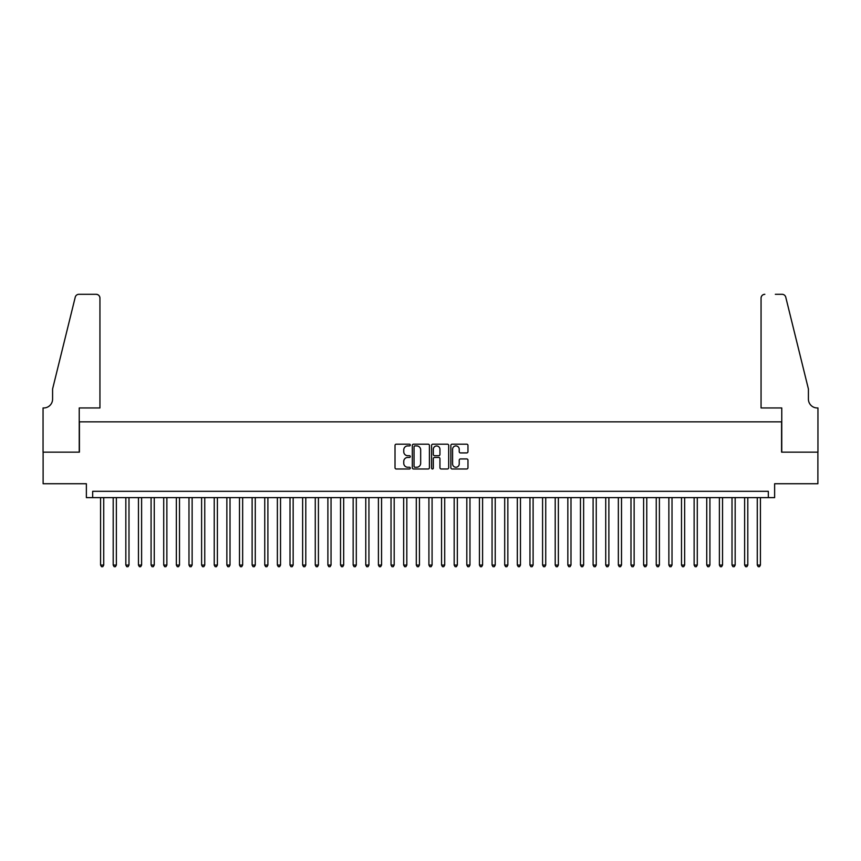 <?xml version="1.0" encoding="UTF-8"?>
<svg xmlns="http://www.w3.org/2000/svg" width="861" height="861" viewBox="0 0 861 861"><rect width="100%" height="100%" fill="white"/><g stroke="black" fill="none" stroke-linecap="round" stroke-linejoin="round"><path stroke-width="1.29" d="M410.299 445.051A0.872 0.872 0 0 0 409.427 444.179L396.254 444.179A1.238 1.238 0 0 0 395.016 445.417L395.016 467.738A1.238 1.238 0 0 0 396.254 468.976L409.427 468.976A0.872 0.872 0 0 0 410.299 468.104A0.872 0.872 0 0 0 409.427 467.243L407.727 467.243A3.971 3.971 0 0 1 403.755 463.272L403.755 461.41A3.971 3.971 0 0 1 407.727 457.449L409.427 457.449A0.872 0.872 0 0 0 410.299 456.578A0.872 0.872 0 0 0 409.427 455.706L407.727 455.706A3.971 3.971 0 0 1 403.755 451.745L403.755 449.883A3.971 3.971 0 0 1 407.727 445.923L409.427 445.923A0.872 0.872 0 0 0 410.299 445.051M466.727 452.918A1.238 1.238 0 0 0 467.964 451.681L467.964 445.417A1.238 1.238 0 0 0 466.727 444.179L452.1 444.179A1.238 1.238 0 0 0 450.863 445.417L450.863 467.738A1.238 1.238 0 0 0 452.1 468.976L466.727 468.976A1.238 1.238 0 0 0 467.964 467.738L467.964 460.172A1.238 1.238 0 0 0 466.727 458.935L460.463 458.935A1.238 1.238 0 0 0 459.225 460.172L459.225 463.928A3.315 3.315 0 0 1 455.91 467.243A3.315 3.315 0 0 1 452.595 463.928L452.595 449.238A3.315 3.315 0 0 1 455.91 445.923A3.315 3.315 0 0 1 459.225 449.238L459.225 451.681A1.238 1.238 0 0 0 460.463 452.918L466.727 452.918M768.324 497.626L774.631 497.626L774.631 483.731L817.885 483.731L817.885 452.154L781.584 452.154L781.584 421.847L79.416 421.847L79.416 452.154L43.115 452.154L43.115 483.731L86.369 483.731L86.369 497.626L768.324 497.626L768.324 491.308L92.676 491.308L92.676 497.626M429.413 445.417A1.238 1.238 0 0 0 428.175 444.179L413.549 444.179A1.238 1.238 0 0 0 412.311 445.417L412.311 467.738A1.238 1.238 0 0 0 413.549 468.976L428.175 468.976A1.238 1.238 0 0 0 429.413 467.738L429.413 445.417M432.825 444.179L447.451 444.179A1.238 1.238 0 0 1 448.689 445.417L448.689 467.738A1.238 1.238 0 0 1 447.451 468.976L441.187 468.976A1.238 1.238 0 0 1 439.949 467.738L439.949 458.687A1.238 1.238 0 0 0 438.712 457.449L434.557 457.449A1.238 1.238 0 0 0 433.32 458.687L433.32 468.104A0.872 0.872 0 0 1 432.448 468.976A0.872 0.872 0 0 1 431.587 468.104L431.587 445.417A1.238 1.238 0 0 1 432.825 444.179M414.916 445.923A0.872 0.872 0 0 0 414.044 446.784L414.044 466.371A0.872 0.872 0 0 0 414.916 467.243L416.713 467.243A3.971 3.971 0 0 0 420.674 463.272L420.674 449.883A3.971 3.971 0 0 0 416.713 445.923L414.916 445.923M439.949 449.291A3.315 3.315 0 0 0 436.635 445.976A3.315 3.315 0 0 0 433.32 449.291L433.32 454.468A1.238 1.238 0 0 0 434.557 455.706L438.712 455.706A1.238 1.238 0 0 0 439.949 454.468L439.949 449.291M100.576 497.626L100.576 565.064L103.729 565.064L103.729 497.626M103.729 565.064L102.782 566.699L101.523 566.699L100.576 565.064M99.941 407.953L99.941 298.089A3.788 3.788 0 0 0 96.152 294.301L78.911 294.301A3.788 3.788 0 0 0 75.241 297.185L52.586 389.011L52.586 399.117A8.836 8.836 0 0 1 43.75 407.953L43.05 407.953L43.05 452.154L79.234 452.154L79.234 407.953L99.941 407.953L99.941 298.089C99.704 295.807 98.434 294.537 96.152 294.301L85.669 294.301M75.241 297.185C76.198 295.108 76.198 295.108 75.241 297.185C76.198 295.108 76.198 295.108 75.241 297.185M52.586 399.117A8.836 8.836 0 0 1 43.75 407.953M761.059 407.953L761.059 298.089L761.059 407.953L781.766 407.953L781.766 452.154L817.95 452.154L817.95 407.953L817.25 407.953A8.836 8.836 0 0 1 808.414 399.117A8.836 8.836 0 0 0 817.25 407.953M801.473 360.856L785.759 297.185L808.414 389.011L808.414 399.117M775.33 294.301L782.089 294.301A3.788 3.788 0 0 1 785.759 297.185C784.802 295.108 784.802 295.108 785.759 297.185C784.802 295.108 784.802 295.108 785.759 297.185M764.848 294.301A3.788 3.788 0 0 0 761.059 298.089C761.296 295.807 762.566 294.537 764.848 294.301M113.2 497.626L113.2 565.064L116.364 565.064L116.364 497.626M116.364 565.064L115.417 566.699L114.147 566.699L113.2 565.064M125.835 497.626L125.835 565.064L128.989 565.064L128.989 497.626M128.989 565.064L128.041 566.699L126.782 566.699L125.835 565.064M138.46 497.626L138.46 565.064L141.613 565.064L141.613 497.626M141.613 565.064L140.666 566.699L139.407 566.699L138.46 565.064M151.084 497.626L151.084 565.064L154.248 565.064L154.248 497.626M154.248 565.064L153.301 566.699L152.031 566.699L151.084 565.064M163.719 497.626L163.719 565.064L166.873 565.064L166.873 497.626M166.873 565.064L165.925 566.699L164.666 566.699L163.719 565.064M176.344 497.626L176.344 565.064L179.508 565.064L179.508 497.626M179.508 565.064L178.561 566.699L177.291 566.699L176.344 565.064M188.979 497.626L188.979 565.064L192.132 565.064L192.132 497.626M192.132 565.064L191.185 566.699L189.926 566.699L188.979 565.064M201.603 497.626L201.603 565.064L204.757 565.064L204.757 497.626M204.757 565.064L203.809 566.699L202.55 566.699L201.603 565.064M214.228 497.626L214.228 565.064L217.392 565.064L217.392 497.626M217.392 565.064L216.445 566.699L215.175 566.699L214.228 565.064M226.863 497.626L226.863 565.064L230.016 565.064L230.016 497.626M230.016 565.064L229.069 566.699L227.81 566.699L226.863 565.064M239.487 497.626L239.487 565.064L242.651 565.064L242.651 497.626M242.651 565.064L241.704 566.699L240.434 566.699L239.487 565.064M252.122 497.626L252.122 565.064L255.276 565.064L255.276 497.626M255.276 565.064L254.329 566.699L253.069 566.699L252.122 565.064M264.747 497.626L264.747 565.064L267.9 565.064L267.9 497.626M267.9 565.064L266.953 566.699L265.694 566.699L264.747 565.064M277.371 497.626L277.371 565.064L280.535 565.064L280.535 497.626M280.535 565.064L279.588 566.699L278.318 566.699L277.371 565.064M290.006 497.626L290.006 565.064L293.16 565.064L293.16 497.626M293.16 565.064L292.213 566.699L290.953 566.699L290.006 565.064M302.631 497.626L302.631 565.064L305.795 565.064L305.795 497.626M305.795 565.064L304.848 566.699L303.578 566.699L302.631 565.064M315.266 497.626L315.266 565.064L318.419 565.064L318.419 497.626M318.419 565.064L317.472 566.699L316.213 566.699L315.266 565.064M327.89 497.626L327.89 565.064L331.044 565.064L331.044 497.626M331.044 565.064L330.097 566.699L328.837 566.699L327.89 565.064M340.525 497.626L340.525 565.064L343.679 565.064L343.679 497.626M343.679 565.064L342.732 566.699L341.473 566.699L340.525 565.064M353.15 497.626L353.15 565.064L356.303 565.064L356.303 497.626M356.303 565.064L355.356 566.699L354.097 566.699L353.15 565.064M365.774 497.626L365.774 565.064L368.938 565.064L368.938 497.626M368.938 565.064L367.991 566.699L366.721 566.699L365.774 565.064M378.409 497.626L378.409 565.064L381.563 565.064L381.563 497.626M381.563 565.064L380.616 566.699L379.357 566.699L378.409 565.064M391.034 497.626L391.034 565.064L394.187 565.064L394.187 497.626M394.187 565.064L393.24 566.699L391.981 566.699L391.034 565.064M403.669 497.626L403.669 565.064L406.822 565.064L406.822 497.626M406.822 565.064L405.875 566.699L404.616 566.699L403.669 565.064M416.293 497.626L416.293 565.064L419.447 565.064L419.447 497.626M419.447 565.064L418.5 566.699L417.241 566.699L416.293 565.064M428.918 497.626L428.918 565.064L432.082 565.064L432.082 497.626M432.082 565.064L431.135 566.699L429.865 566.699L428.918 565.064M441.553 497.626L441.553 565.064L444.706 565.064L444.706 497.626M444.706 565.064L443.759 566.699L442.5 566.699L441.553 565.064M454.177 497.626L454.177 565.064L457.331 565.064L457.331 497.626M457.331 565.064L456.384 566.699L455.125 566.699L454.177 565.064M466.813 497.626L466.813 565.064L469.966 565.064L469.966 497.626M469.966 565.064L469.019 566.699L467.76 566.699L466.813 565.064M479.437 497.626L479.437 565.064L482.59 565.064L482.59 497.626M482.59 565.064L481.643 566.699L480.384 566.699L479.437 565.064M492.061 497.626L492.061 565.064L495.226 565.064L495.226 497.626M495.226 565.064L494.279 566.699L493.009 566.699L492.061 565.064M504.697 497.626L504.697 565.064L507.85 565.064L507.85 497.626M507.85 565.064L506.903 566.699L505.644 566.699L504.697 565.064M517.321 497.626L517.321 565.064L520.475 565.064L520.475 497.626M520.475 565.064L519.527 566.699L518.268 566.699L517.321 565.064M529.956 497.626L529.956 565.064L533.11 565.064L533.11 497.626M533.11 565.064L532.163 566.699L530.903 566.699L529.956 565.064M542.581 497.626L542.581 565.064L545.734 565.064L545.734 497.626M545.734 565.064L544.787 566.699L543.528 566.699L542.581 565.064M555.205 497.626L555.205 565.064L558.369 565.064L558.369 497.626M558.369 565.064L557.422 566.699L556.152 566.699L555.205 565.064M567.84 497.626L567.84 565.064L570.994 565.064L570.994 497.626M570.994 565.064L570.047 566.699L568.787 566.699L567.84 565.064M580.465 497.626L580.465 565.064L583.629 565.064L583.629 497.626M583.629 565.064L582.682 566.699L581.412 566.699L580.465 565.064M593.1 497.626L593.1 565.064L596.253 565.064L596.253 497.626M596.253 565.064L595.306 566.699L594.047 566.699L593.1 565.064M605.724 497.626L605.724 565.064L608.878 565.064L608.878 497.626M608.878 565.064L607.931 566.699L606.671 566.699L605.724 565.064M618.349 497.626L618.349 565.064L621.513 565.064L621.513 497.626M621.513 565.064L620.566 566.699L619.296 566.699L618.349 565.064M630.984 497.626L630.984 565.064L634.137 565.064L634.137 497.626M634.137 565.064L633.19 566.699L631.931 566.699L630.984 565.064M643.608 497.626L643.608 565.064L646.772 565.064L646.772 497.626M646.772 565.064L645.825 566.699L644.555 566.699L643.608 565.064M656.243 497.626L656.243 565.064L659.397 565.064L659.397 497.626M659.397 565.064L658.45 566.699L657.191 566.699L656.243 565.064M668.868 497.626L668.868 565.064L672.021 565.064L672.021 497.626M672.021 565.064L671.074 566.699L669.815 566.699L668.868 565.064M681.492 497.626L681.492 565.064L684.656 565.064L684.656 497.626M684.656 565.064L683.709 566.699L682.439 566.699L681.492 565.064M694.127 497.626L694.127 565.064L697.281 565.064L697.281 497.626M697.281 565.064L696.334 566.699L695.075 566.699L694.127 565.064M706.752 497.626L706.752 565.064L709.916 565.064L709.916 497.626M709.916 565.064L708.969 566.699L707.699 566.699L706.752 565.064M719.387 497.626L719.387 565.064L722.54 565.064L722.54 497.626M722.54 565.064L721.593 566.699L720.334 566.699L719.387 565.064M732.011 497.626L732.011 565.064L735.165 565.064L735.165 497.626M735.165 565.064L734.218 566.699L732.959 566.699L732.011 565.064M744.636 497.626L744.636 565.064L747.8 565.064L747.8 497.626M747.8 565.064L746.853 566.699L745.583 566.699L744.636 565.064M757.271 497.626L757.271 565.064L760.424 565.064L760.424 497.626M760.424 565.064L759.477 566.699L758.218 566.699L757.271 565.064"/></g></svg>

